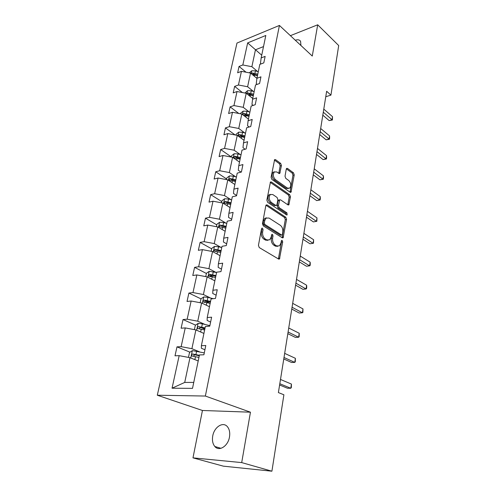 <?xml version="1.0" encoding="UTF-8"?>
<svg xmlns="http://www.w3.org/2000/svg" width="496" height="496" viewBox="0 0 496 496"><rect width="100%" height="100%" fill="white"/><g stroke="black" fill="none" stroke-linecap="round" stroke-linejoin="round"><path stroke-width="0.74" d="M262.489 228.16L261.826 228.185L261.522 228.761L258.441 245.34L259.253 247.572L278.603 259.061L279.453 259.017L282.695 241.936L282.162 240.43L281.561 240.455L280.897 243.121L279.496 245.842L276.718 245.948L275.144 244.987C273.147 243.437 272.316 241.112 272.639 238.012L273.011 235.91L272.465 234.379L271.833 234.403L271.151 237.094L269.75 239.791L266.836 239.915L265.217 238.923C263.165 237.336 262.316 234.974 262.657 231.837L263.047 229.71L262.489 228.16M300.923 45.483L300.576 41.286C299.51 39.736 297.755 39.389 295.3 40.238M212.747 435.934C212.003 440.349 212.691 443.864 214.824 446.493C219.071 451.831 228.073 446.127 229.468 437.057C230.163 432.723 229.481 429.282 227.428 426.727C223.126 421.284 214.216 426.969 212.747 435.934M281.43 165.565L280.68 163.413L275.553 159.65L274.61 159.631L271.114 177.246L271.882 179.428L290.141 192.243L291.003 192.25L294.221 174.921L293.489 172.819L287.519 168.435L286.626 168.411L286.279 169.111L285.014 176.223L285.764 178.355L288.765 180.513C291.059 183.08 291.394 185.622 289.769 188.127L287.438 188.102L275.441 179.645C273.079 177.066 272.713 174.493 274.356 171.932L276.849 171.963L278.864 173.408L279.781 173.42L281.43 165.565L280.172 165.881L279.422 163.736L274.35 160.022M312.269 56.054L317.694 24.8L338.7 45.545L330.925 95.114L326.641 91.264L278.392 392.578L283.898 394.785L271.907 471.2L241.701 462.594L250.449 412.195L205.369 396.044L279.422 25.439L312.269 56.054M267.158 204.935L266.209 204.953L265.813 205.728L262.477 223.646L263.277 225.86L282.274 237.789L283.135 237.764L286.57 219.399L285.82 217.267L267.158 204.935L266.023 205.17M266.854 200.117L270.469 181.976L271.411 181.976L289.707 194.742L290.451 196.856L288.821 204.873L287.959 204.879L280.587 199.857L279.694 199.863L278.43 205.536L279.198 207.694L286.917 212.852L287.165 214.892L286.564 214.898L267.642 202.318L266.854 200.117M317.694 24.8L290.396 35.669M250.449 412.195L202.442 410.483L192.975 457.864L241.701 462.594M192.975 457.864L223.367 466.159L271.907 471.2M261.014 63.934L260.45 63.451L261.156 57.92L265.143 56.383L263.81 62.874L259.811 64.387L256.922 78.294L260.946 76.83L259.575 83.502L255.539 84.94L252.576 99.225L256.63 97.848L255.223 104.712L251.156 106.063L248.099 120.751L252.197 119.462L250.747 126.517L246.642 127.782L243.505 142.898L247.634 141.695L246.14 148.955L241.998 150.127L238.768 165.676L242.935 164.573L241.403 172.05L237.224 173.123L233.901 189.131L238.105 188.133L236.524 195.827L232.308 196.794L228.879 213.28L233.12 212.393L231.496 220.323L227.242 221.173L223.715 238.161L227.993 237.398L226.312 245.57L222.022 246.301L218.383 263.81L222.698 263.171L220.968 271.603L216.64 272.199L212.889 290.259L217.242 289.751L215.456 298.449L211.091 298.914L207.223 317.545L211.612 317.186L209.771 326.163L205.369 326.48L201.37 345.712L205.797 345.507L203.899 354.776L199.454 354.938L192.51 388.362L172.044 388.213L179.174 355.657L175.007 355.806L176.985 346.865L181.139 346.667L185.25 327.912L181.114 328.209L183.03 319.542L187.159 319.201L191.14 301.022L187.035 301.456L188.895 293.049L192.987 292.572L196.85 274.939L192.777 275.503L194.587 267.35L198.648 266.743L202.393 249.631L198.357 250.319L200.105 242.401L204.135 241.676L207.774 225.06L203.763 225.86L205.468 218.178L209.467 217.341L213.001 201.202L209.021 202.114L210.676 194.643L214.644 193.7L218.073 178.021L214.129 179.031L215.735 171.771L219.672 170.729L223.008 155.49L219.096 156.593L220.658 149.538L224.564 148.403L227.807 133.579L223.925 134.776L225.444 127.906L229.319 126.685L232.475 112.27L228.625 113.547L230.101 106.863L233.945 105.561L237.02 91.531L233.194 92.888L234.633 86.385L238.446 85.002L241.44 71.337L237.646 72.776L239.047 66.439L242.829 64.982L247.665 42.904L265.819 35.464L261.156 57.92M205.369 396.044L157.3 395.225L236.976 43.053L279.422 25.439M253.499 91.487L247.609 86.738L250.517 73.067L256.916 78.362M250.517 73.067L241.44 71.337M247.609 86.738L238.446 85.002M257.133 84.37L256.258 83.65L256.922 78.294M249.234 111.966L243.232 107.322L246.221 93.273L252.731 98.456M246.221 93.273L237.02 91.531M243.232 107.322L233.945 105.561M253.189 105.388L251.949 104.408L252.576 99.225M244.857 132.996L238.737 128.47L241.806 114.037L248.446 119.102M241.806 114.037L232.475 112.27M238.737 128.47L229.319 126.685M249.19 126.995L247.529 125.742L248.099 120.751M240.355 154.616L234.112 150.207L237.268 135.371L244.038 140.306M237.268 135.371L227.807 133.579M234.112 150.207L224.564 148.403M245.148 149.24L242.978 147.678L243.505 142.898M235.73 176.836L229.357 172.558L232.599 157.3L239.512 162.105M232.599 157.3L223.008 155.49M229.357 172.558L219.672 170.729M241.068 172.137L238.297 170.246L238.768 165.676M230.975 199.69L224.465 195.554L227.807 179.856L234.856 184.512M227.807 179.856L218.073 178.021M224.465 195.554L214.644 193.7M236.592 195.474L233.48 193.459L233.901 189.131M226.077 223.206L219.43 219.22L222.865 203.062L230.07 207.564M222.865 203.062L213.001 201.202M219.43 219.22L209.467 217.341M231.706 219.306L228.52 217.366L228.879 213.28M221.042 247.411L214.247 243.579L217.787 226.951L225.141 231.279M217.787 226.951L207.774 225.06M214.247 243.579L204.135 241.676M226.666 243.84L223.417 241.98L223.715 238.161M215.853 272.329L208.915 268.677L212.555 251.54L220.069 255.688M212.555 251.54L202.393 249.631M208.915 268.677L198.648 266.743M221.476 269.117L218.153 267.344L218.383 263.81M210.509 298.003L203.41 294.531L207.167 276.88L214.849 280.835M207.167 276.88L196.85 274.939M203.41 294.531L192.987 292.572M216.132 295.176L212.728 293.483L212.889 290.259M204.997 324.465L197.743 321.185L201.612 302.988L209.467 306.733M201.612 302.988L191.14 301.022M197.743 321.185L187.159 319.201M210.614 322.04L207.136 320.447L207.223 317.545M199.318 351.745L191.896 348.682L195.889 329.908L203.924 333.436M195.889 329.908L185.25 327.912M191.896 348.682L181.139 346.667M204.929 349.754L201.37 348.266L201.37 345.712M172.044 388.213L184.717 382.428L189.98 357.678L198.202 360.97M189.98 357.678L179.174 355.657M202.442 410.483L157.3 395.225M325.767 96.739L330.925 95.114M263.506 46.587L255.471 49.78L251.875 66.7L257.647 71.548M261.721 55.199L247.665 42.904M184.717 382.428L193.744 382.422M251.875 66.7L242.829 64.982M199.249 355.93L198.493 355.626M189.999 352.166L176.985 346.865M204.798 329.232L201.041 327.558M195.554 325.116L183.03 319.542M210.18 303.316L205.381 300.998M213.237 298.685L207.923 297.358L203.782 296.937L200.967 298.871L188.895 293.049M213.026 276.917L210.416 275.565M206.392 273.476L194.587 267.35M216.293 251.385L215.475 250.926M211.662 248.812L200.105 242.401M216.777 224.855L205.468 218.178M221.749 201.568L210.676 194.643M226.585 178.932L215.735 171.771M231.291 156.91L220.658 149.538M235.154 134.974L225.444 127.906M238.781 113.46L230.101 106.863M242.42 92.554L234.633 86.385M246.053 72.218L239.047 66.439M261.528 228.749L261.355 232.066C261.014 235.197 261.869 237.559 263.922 239.146L265.217 238.923M267.964 240.324L265.54 240.132L263.922 239.146M277.748 246.338L275.423 246.159L273.848 245.198C271.851 243.648 271.021 241.329 271.343 238.229L271.529 235.005M278.392 258.937L281.406 242.147L281.251 241.087M282.094 237.677L285.293 219.641L284.537 217.508L265.968 205.263M264.306 222.915L264.864 224.465L281.511 234.968L282.112 234.955L282.41 234.372L282.788 232.202C283.092 229.177 282.274 226.883 280.333 225.314L269.037 218.035L266.054 218.128L264.715 220.701L264.306 222.915L263.01 223.163L263.568 224.707L264.864 224.465M281.635 235.036L280.221 235.191L263.568 224.707M266.495 217.825L264.759 218.376L263.426 220.949L264.715 220.701M263.01 223.163L263.426 220.949M270.215 182.323L288.443 195.015L289.707 194.742M287.81 204.774L289.18 197.129L288.443 195.015M279.05 200L278.417 200.136L278.033 200.892L277.152 205.797L277.921 207.954L285.64 213.106L286.917 212.852M286.161 214.632L285.64 213.106M272.775 194.531L270.277 194.556C268.541 197.216 268.894 199.838 271.331 202.436L275.689 205.35L276.594 205.338L276.985 204.569L277.872 199.646L277.103 197.482L272.775 194.531M270.487 194.401L268.999 194.841C267.263 197.495 267.611 200.117 270.047 202.703L271.331 202.436M275.943 205.474L274.406 205.611L270.047 202.703M278.777 173.346L280.172 165.881M274.505 171.814L273.085 172.248C271.448 174.803 271.808 177.37 274.17 179.949L275.441 179.645M288.374 188.511L286.173 188.387L274.17 179.949M290.005 192.144L292.969 175.218L292.237 173.123L286.359 168.814M197.464 360.673L198.226 360.846M188.468 357.393L189.522 352.476L192.398 350.604L204.278 352.904M199.38 355.303L192.777 354.008C191.76 354.311 191.437 354.944 191.816 355.917L198.933 357.449M193.335 356.252L194.624 354.758L199.274 355.806M279.608 384.983L287.519 388.25L290.786 388.269L279.806 383.718M291.431 384.071L291.344 387.562L290.786 388.269L291.431 384.071L280.488 379.465M203.199 333.114L203.949 333.3M194.401 329.629L195.331 325.264L198.177 323.361L202.374 323.826L209.876 325.643M205.065 327.924L198.574 326.635C197.575 326.932 197.259 327.546 197.606 328.476L204.637 330.001M199.082 328.792L200.372 327.434L204.947 328.501M208.76 306.398L209.498 306.578M200.967 298.871L200.148 302.709M210.583 301.37L204.185 300.086C203.217 300.384 202.901 300.979 203.23 301.866L210.168 303.385M204.829 302.616C204.495 301.655 204.867 301.097 205.952 300.936L210.447 302.014M283.774 358.955L291.524 362.464L294.76 362.39L284.01 357.492M295.387 358.31L295.3 361.789L294.76 362.39L295.387 358.31L284.673 353.363M287.823 333.659L295.424 337.398L298.629 337.237L288.089 332.016M299.237 333.269L299.144 336.734L298.629 337.237L299.237 333.269L288.734 327.999M214.154 280.476L214.886 280.662M205.722 276.607L206.441 273.259L209.225 271.3L216.578 272.515M215.934 275.602L209.634 274.331L208.68 276.049L215.531 277.555M210.217 276.799C209.963 275.888 210.341 275.361 211.358 275.23L215.791 276.315M291.766 309.064L299.212 313.026L302.386 312.778L292.051 307.253M302.982 308.921L302.882 312.375L302.386 312.778L302.982 308.921L292.677 303.347M219.393 255.316L220.112 255.502M211.135 251.274L211.749 248.391L214.508 246.413L218.538 246.748L221.755 247.597M221.129 250.592L214.929 249.333L213.974 250.995L220.739 252.489M214.929 249.333L216.609 250.269L220.968 251.367M295.591 285.15L302.901 289.317L306.044 288.988L295.907 283.173M306.621 285.231L306.745 287.178L306.516 288.672L306.044 288.988L306.621 285.231L296.515 279.378M224.477 230.888L225.184 231.074M216.386 226.684L216.907 224.248L219.635 222.239L223.615 222.537L226.777 223.398M226.176 226.306L220.063 225.054L219.114 226.666L225.792 228.148M220.063 225.054L221.712 226.033L226.002 227.137M299.317 261.888L306.485 266.24L309.603 265.837L299.658 259.755M310.161 262.186L310.279 264.151L310.056 265.608L309.603 265.837L310.161 262.186L300.254 256.066M229.419 207.154L230.113 207.347M221.489 202.802L221.923 200.781L224.62 198.76L228.551 199.014L231.663 199.882M231.074 202.709L225.054 201.469L224.105 203.031L230.702 204.501M225.054 201.469L226.672 202.48L230.894 203.596M302.944 239.246L309.981 243.778L313.063 243.3L303.31 236.97M313.615 239.742L313.503 243.158L313.063 243.3L313.615 239.742L303.887 233.374M234.224 184.09L234.906 184.283M226.443 179.602L226.79 177.971L229.462 175.931L233.343 176.154L236.412 177.029M235.842 179.781L229.902 178.541L228.966 180.067L235.476 181.524M229.902 178.541L231.483 179.595L235.65 180.711M306.472 217.198L313.379 221.904L316.436 221.359L306.863 214.787M316.969 217.893L316.857 221.29L316.436 221.359L316.969 217.893L307.421 211.29M316.857 221.29L313.379 221.904M238.886 161.671L239.562 161.863M231.26 157.052L231.527 155.794L234.168 153.735L238.006 153.927L241.025 154.808M240.473 157.486L234.62 156.259L233.684 157.734L240.12 159.179M234.62 156.259L236.17 157.337L240.269 158.466M309.913 195.728L316.696 200.595L319.722 199.981L310.316 193.192M320.242 196.608L320.335 198.642L320.125 199.987L319.722 199.981L320.242 196.608L310.862 189.782M320.125 199.987L316.696 200.595M243.431 139.86L244.094 140.058M235.947 135.123L236.139 134.218L238.75 132.147L242.544 132.308L245.52 133.195M244.974 135.799L239.208 134.577L238.278 136.016L244.633 137.442M239.208 134.577L240.727 135.687L244.764 136.822M313.261 174.809L319.926 179.825L322.927 179.149L313.689 172.155M323.429 175.863L323.516 177.915L323.311 179.23L322.927 179.149L323.429 175.863L314.222 168.832M323.311 179.23L319.926 179.825M247.845 118.643L248.502 118.842M240.498 113.789L240.622 113.224L243.207 111.141L246.958 111.265L249.885 112.158M243.183 115.091L249.029 116.293M249.364 114.694L243.666 113.485L242.674 114.7M243.666 113.485L245.16 114.626L249.141 115.76M316.529 154.423L323.076 159.582L326.046 158.844L316.969 151.652M326.535 155.639L326.616 157.709L326.418 158.993L326.046 158.844L326.535 155.639L317.49 148.416M326.418 158.993L323.076 159.582M252.148 97.991L252.786 98.189M244.931 93.031L247.547 90.687L251.249 90.787L254.138 91.686M247.764 94.5L253.301 95.709M253.63 94.153L248.012 92.95L247.033 93.918M248.012 92.95L249.476 94.116L253.4 95.257M319.709 134.546L326.145 139.835L329.09 139.047L320.168 131.669M329.567 135.923L329.635 138.006L329.443 139.258L329.09 139.047L329.567 135.923L320.676 128.514M329.443 139.258L326.145 139.835M256.333 77.878L256.965 78.083M249.296 72.831L251.776 70.773L255.434 70.847L258.28 71.746M252.191 74.45L257.467 75.671M257.784 74.146L252.241 72.955L251.323 73.73M252.241 72.955L253.679 74.146L257.548 75.293M322.815 115.165L329.139 120.578L332.053 119.741L323.293 112.189M332.525 116.69L332.401 120.007L332.053 119.741L332.525 116.69L323.783 109.108M332.401 120.007L329.139 120.578M261.355 232.066L262.657 231.837M265.54 240.132L266.836 239.915M271.715 236.133L273.011 235.91M271.343 238.229L272.639 238.012M273.848 245.198L275.144 244.987M275.423 246.159L276.718 245.948M281.406 242.147L282.695 241.936M278.609 258.329L279.911 258.137M261.752 229.946L263.047 229.71M284.537 217.508L285.82 217.267M285.293 219.641L286.57 219.399M282.274 237.144L283.557 236.927M280.221 235.191L281.511 234.968M270.252 182.249L271.411 181.976M289.18 197.129L290.451 196.856M287.934 204.371L289.205 204.11M278.033 200.892L279.31 200.62M277.152 205.797L278.43 205.536M277.921 207.954L279.198 207.694M274.406 205.611L275.689 205.35M278.876 173.023L280.135 172.713M286.173 188.387L287.438 188.102M286.403 168.708L287.519 168.435M292.237 173.123L293.489 172.819M292.969 175.218L294.221 174.921M290.104 191.791L291.369 191.512M274.375 159.96L275.553 159.65M279.422 163.736L280.68 163.413M192.324 350.647L190.768 357.988M195.486 356.643L194.86 359.631M196.645 351.118L195.939 354.504M194.624 354.758L192.777 354.008M198.102 323.404L196.652 330.243M201.246 329.183L200.657 331.998M202.374 323.826L201.686 327.106M200.372 327.434L198.574 326.635M203.713 296.986L202.362 303.341M206.832 302.554L206.274 305.214M207.923 297.358L207.254 300.539M205.952 300.936L204.185 300.086M209.151 271.349L207.898 277.252M212.251 276.718L211.724 279.223M213.311 271.678L212.66 274.765M211.358 275.23L209.634 274.331M214.433 246.462L213.274 251.937M217.515 251.639L217.019 254.002M218.538 246.748L217.911 249.742M219.567 222.289L218.488 227.36M222.617 227.292L222.152 229.518M223.615 222.537L223.008 225.451M224.552 198.809L223.553 203.49M227.583 203.639L227.143 205.735M228.551 199.014L227.955 201.847M229.394 175.981L228.476 180.302M232.401 180.649L231.992 182.621M233.343 176.154L232.767 178.907M234.106 153.791L233.263 157.759M237.094 158.298L236.704 160.152M238.006 153.927L237.448 156.6M238.688 132.203L237.913 135.842M241.651 136.555L241.285 138.297M242.544 132.308L241.998 134.906M243.145 111.191L242.439 114.52M246.09 115.401L245.743 117.037M246.958 111.265L246.425 113.801M247.485 90.743L246.841 93.769M250.406 94.817L250.083 96.348M251.249 90.787L250.734 93.254M251.708 70.823L251.131 73.569M254.609 74.766L254.312 76.204M255.434 70.847L254.932 73.247M220.98 448.31L214.824 446.493M278.727 259.123L279.453 259.017M282.453 237.875L283.135 237.764M264.759 218.376L266.054 218.128M288.207 204.997L288.821 204.873M278.417 200.136L279.694 199.863M286.725 214.979L287.165 214.892M268.999 194.841L270.277 194.556M279.192 173.563L279.781 173.42M273.085 172.248L274.356 171.932M290.414 192.38L291.003 192.25M192.411 356.153L191.816 355.917M198.14 328.712L197.606 328.476M203.707 302.095L203.23 301.866M209.114 276.278L208.68 276.049M214.365 251.212L213.974 250.995M219.468 226.877L219.114 226.666M224.428 203.23L224.105 203.031"/></g></svg>
